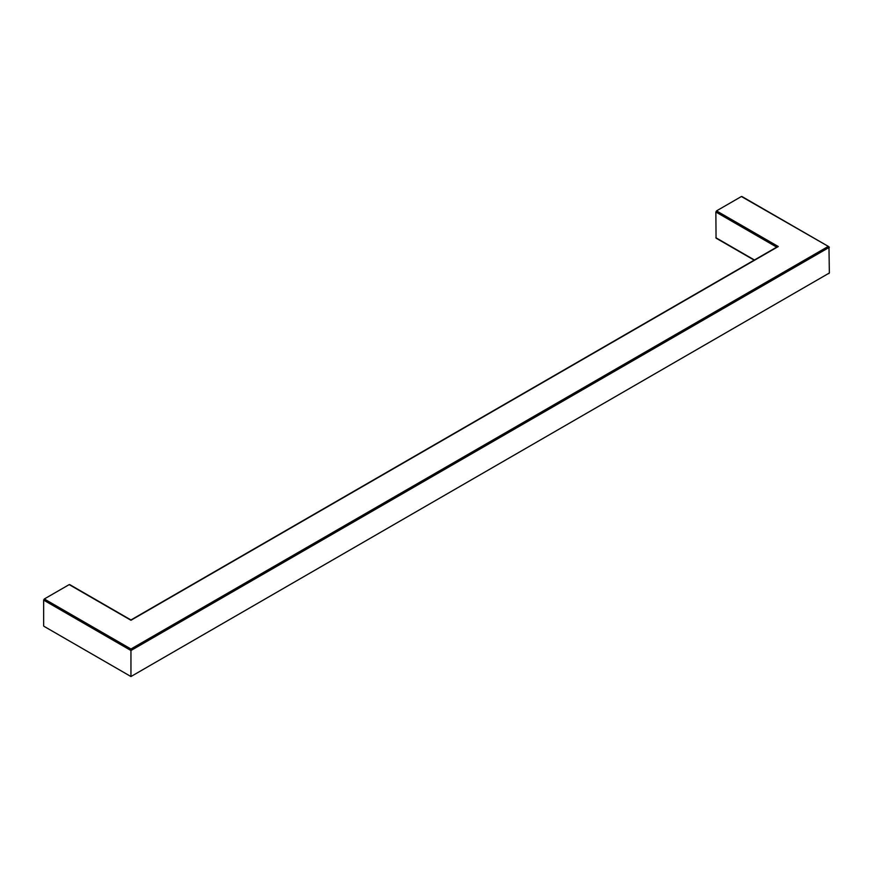 <?xml version="1.0" encoding="UTF-8"?>
<svg xmlns="http://www.w3.org/2000/svg" width="873" height="873" viewBox="0 0 873 873"><rect width="100%" height="100%" fill="white"/><g stroke="black" fill="none" stroke-linecap="round" stroke-linejoin="round"><path stroke-width="1.31" d="M742.05 196.894L828.968 246.764L829.35 272.998L130.95 676.531L43.846 626.236L130.95 676.531L829.35 272.998M828.04 246.535L130.95 648.999L130.95 676.215M130.95 648.999L44.305 598.976L43.65 600.111L43.65 625.821M44.305 598.976L69.185 584.615L130.95 620.266L778.28 246.535L716.515 210.884L741.395 196.512M716.515 210.884L715.86 212.008L716.056 238.143L754.163 260.143M69.84 584.986L69.185 584.615M778.28 246.535L776.97 247.299M828.04 273.762L828.968 273.533M130.95 649.752L130.95 650.516L829.35 247.299M43.65 600.111L130.95 650.516M715.86 212.008L776.697 247.135M754.436 259.99L715.86 237.718M741.854 196.469L828.968 246.764M69.644 584.561L130.95 619.961L777.352 246.764"/></g></svg>
